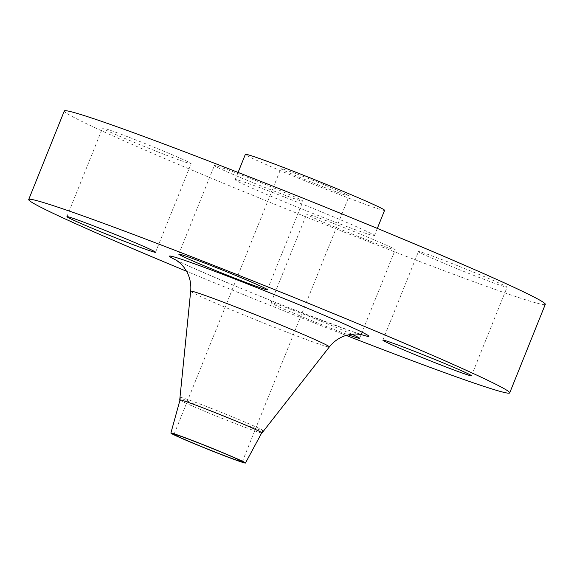 <?xml version="1.0" encoding="UTF-8"?>
<svg xmlns="http://www.w3.org/2000/svg" width="574" height="574" viewBox="0 0 574 574"><rect width="100%" height="100%" fill="white"/><g stroke="black" fill="none" stroke-linecap="round" stroke-linejoin="round"><path stroke-width="0.43" stroke-dasharray="2.87 2.15" d="M475.186 275.936A47.75 1.5 21.9 0 1 418.468 251.591A47.75 1.5 21.9 0 1 450.353 262.863A47.75 1.5 21.9 0 1 507.072 287.208A47.75 1.5 21.9 0 1 475.186 275.936M271.093 189.908A47.75 1.5 21.9 0 1 214.375 165.563A47.75 1.5 21.9 0 1 246.26 176.835A47.75 1.5 21.9 0 1 302.979 201.18A47.75 1.5 21.9 0 1 271.093 189.908M159.249 152.44A47.75 1.5 21.9 0 1 102.531 128.095A47.75 1.5 21.9 0 1 134.416 139.367A47.75 1.5 21.9 0 1 191.135 163.712A47.75 1.5 21.9 0 1 159.249 152.44M363.342 238.475A47.75 1.5 21.9 0 1 306.624 214.124A47.75 1.5 21.9 0 1 338.509 225.395A47.75 1.5 21.9 0 1 395.228 249.747A47.75 1.5 21.9 0 1 363.342 238.475M351.754 334.204A47.75 1.5 -158.1 0 0 302.907 313.956A47.75 1.5 -158.1 0 0 271.021 302.685A47.75 1.5 -158.1 0 0 327.74 327.037A47.75 1.5 -158.1 0 0 348.31 334.821M210.299 407.985A44.334 1.392 21.9 0 1 262.964 430.593A44.334 1.392 21.9 0 1 262.964 430.6A44.334 1.392 21.9 0 1 233.36 420.125A44.334 1.392 21.9 0 1 180.688 397.524A44.334 1.392 21.9 0 1 180.688 397.517A44.334 1.392 21.9 0 1 210.299 407.985M261.679 432.983A44.334 1.392 21.9 0 1 232.413 422.478A44.334 1.392 21.9 0 1 179.971 400.128M346.115 335.41A259.204 8.144 21.9 0 1 336.608 331.707A259.204 8.144 21.9 0 1 186.557 271.272M545.3 304.335A259.204 8.144 21.9 0 1 372.21 243.146A259.204 8.144 21.9 0 1 64.302 110.976M285.285 197.377A75.036 2.353 21.9 0 1 374.42 235.641A75.036 2.353 21.9 0 1 324.317 217.926A75.036 2.353 21.9 0 1 235.182 179.669A75.036 2.353 21.9 0 1 285.285 197.377M384.587 210.335A75.036 2.353 21.9 0 1 334.484 192.62A75.036 2.353 21.9 0 1 245.356 154.363M324.54 187.382A36.779 1.155 21.9 0 1 280.844 168.634A36.779 1.155 21.9 0 1 305.404 177.316A36.779 1.155 21.9 0 1 349.1 196.064A36.779 1.155 21.9 0 1 324.54 187.382M190.683 291.197A74.728 2.346 -158.1 0 0 279.452 329.282A74.728 2.346 -158.1 0 0 329.34 346.94M360.314 334.276A107.489 3.379 21.9 0 1 297.153 310.929A107.489 3.379 21.9 0 1 177.086 260.625M382.865 340.152L418.468 251.591M178.772 254.124L214.375 165.563M66.928 216.656L102.531 128.095M271.021 302.685L306.624 214.124M175.881 259.828C174.675 260.331 242.113 289.705 296.858 310.792L351.216 331.155L361.735 334.549M261.83 432.696L262.964 430.6L262.024 432.94M179.748 399.87L180.688 397.517L180.049 399.827M374.42 235.641L377.326 228.409M174.044 434.317L280.844 168.634M242.293 461.754L349.1 196.064M235.182 179.669L238.088 172.437M359.625 338.308L395.228 249.747M155.532 252.273L191.135 163.712M267.376 289.741L302.979 201.18M471.469 375.769L507.072 287.208"/><path stroke-width="0.86" d="M414.751 351.424A47.75 1.5 -158.1 0 0 382.865 340.152A47.75 1.5 -158.1 0 0 439.584 364.497A47.75 1.5 -158.1 0 0 471.469 375.769A47.75 1.5 -158.1 0 0 414.751 351.424M210.658 265.396A47.75 1.5 -158.1 0 0 178.772 254.124A47.75 1.5 -158.1 0 0 235.491 278.469A47.75 1.5 -158.1 0 0 267.376 289.741A47.75 1.5 -158.1 0 0 210.658 265.396M98.814 227.928A47.75 1.5 -158.1 0 0 66.928 216.656A47.75 1.5 -158.1 0 0 123.647 241.001A47.75 1.5 -158.1 0 0 155.532 252.273A47.75 1.5 -158.1 0 0 98.814 227.928M197.714 442.532A40.187 1.263 21.9 0 1 245.457 463.024A40.187 1.263 21.9 0 1 218.622 453.539A40.187 1.263 21.9 0 1 170.88 433.047A40.187 1.263 21.9 0 1 197.714 442.532M179.971 400.128A44.334 1.392 21.9 0 1 179.741 399.877A44.334 1.392 21.9 0 1 179.748 399.87A44.334 1.392 21.9 0 1 209.352 410.331A44.334 1.392 21.9 0 1 262.024 432.94A44.334 1.392 21.9 0 1 262.017 432.954A44.334 1.392 21.9 0 1 261.679 432.983M186.557 271.272A259.204 8.144 21.9 0 1 28.7 199.537A259.204 8.144 21.9 0 1 201.79 260.725A259.204 8.144 21.9 0 1 509.698 392.896A259.204 8.144 21.9 0 1 346.115 335.41M28.7 199.537L64.302 110.976A259.204 8.144 21.9 0 1 237.392 172.164A259.204 8.144 21.9 0 1 545.3 304.335L509.698 392.896M238.088 172.437L245.356 154.363A75.036 2.353 21.9 0 1 295.459 172.078A75.036 2.353 21.9 0 1 384.587 210.335L377.326 228.409M217.733 453.073A36.779 1.155 21.9 0 1 174.044 434.317A36.779 1.155 21.9 0 1 198.604 442.999A36.779 1.155 21.9 0 1 242.293 461.754A36.779 1.155 21.9 0 1 217.733 453.073M348.31 334.821A47.75 1.5 -158.1 0 0 359.625 338.308A47.75 1.5 -158.1 0 0 351.754 334.204M262.017 432.954L329.34 346.94A74.728 2.346 -158.1 0 0 240.585 308.819A74.728 2.346 -158.1 0 0 190.683 291.197C191.314 284.266 190.03 277.787 186.823 271.753L184.017 267.384L180.788 263.717L175.931 259.864M177.086 260.625A107.489 3.379 21.9 0 1 241.245 281.497A107.489 3.379 21.9 0 1 344.314 323.98A107.489 3.379 21.9 0 1 360.314 334.276M245.457 463.024L261.83 432.696M179.741 399.877L190.683 291.197M170.88 433.047L180.049 399.827M329.34 346.94C333.681 341.501 339.098 337.713 345.584 335.575L350.635 334.362L355.5 333.953L361.677 334.534"/></g></svg>
